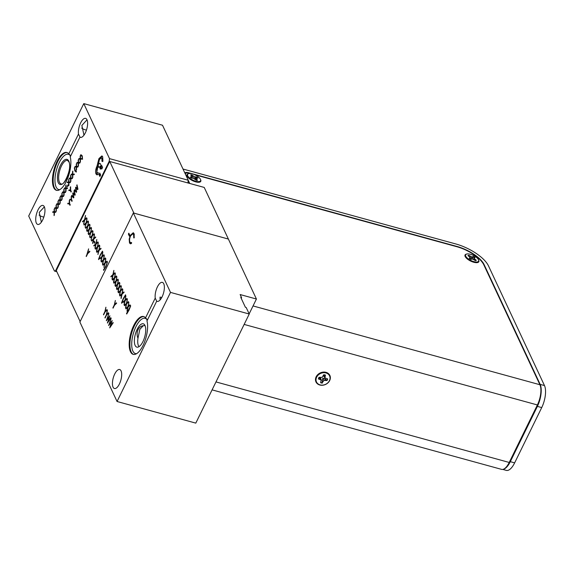<?xml version="1.0" encoding="UTF-8"?>
<svg xmlns="http://www.w3.org/2000/svg" width="574" height="574" viewBox="0 0 574 574"><rect width="100%" height="100%" fill="white"/><g stroke="black" fill="none" stroke-linecap="round" stroke-linejoin="round"><path stroke-width="0.86" d="M503.47 469.216A16.495 6.637 -74.6 0 0 510.308 461.675L537.393 406.392A16.495 6.637 105.4 0 0 540.156 384.372L484.083 264.549A24.079 9.406 26.1 0 0 457.105 246.49L188.537 172.731A5.618 2.196 26.1 0 0 184.878 173.025M502.788 469.417L506.347 470.393A16.495 6.637 -74.6 0 0 514.641 462.866L541.727 407.576A16.495 6.637 -74.6 0 0 544.482 385.563L488.481 265.877A29.252 11.43 26.1 0 0 455.706 243.928L183.006 169.036M188.143 181.119L189.162 183.3M316.152 376.817A7.67 6.35 154.9 0 0 319.818 385.018A7.67 6.35 154.9 0 0 329.691 380.533A7.67 6.35 154.9 0 0 326.025 372.339A7.67 6.35 154.9 0 0 316.152 376.817M188.365 173.735A7.67 2.999 26.1 0 0 187.117 176.11A7.67 2.999 26.1 0 0 187.282 176.419A7.67 2.999 26.1 0 0 199.164 182.238A7.67 2.999 26.1 0 0 200.663 179.827A7.67 2.999 26.1 0 0 200.62 179.741M466.404 254.131A7.225 2.82 -153.9 0 1 475.423 256.607A7.225 2.82 -153.9 0 1 477.855 261.794A7.225 2.82 -153.9 0 1 477.704 261.852A7.225 2.82 -153.9 0 1 470.888 260.496A7.225 2.82 -153.9 0 1 465.643 255.939A7.225 2.82 -153.9 0 1 466.404 254.131A7.67 2.999 26.1 0 0 465.162 256.499A7.67 2.999 26.1 0 0 465.327 256.808A7.67 2.999 26.1 0 0 477.209 262.627A7.67 2.999 26.1 0 0 478.709 260.216A7.67 2.999 26.1 0 0 478.666 260.13M212.086 389.868L501.597 469.374A15.161 6.099 105.4 0 0 509.217 462.457L537.386 404.957A15.161 6.099 105.4 0 0 539.919 384.731L483.789 264.772A24.079 9.406 26.1 0 0 456.811 246.705L194.529 174.675M190.389 173.535L189.269 173.226A5.618 2.196 26.1 0 0 185.56 173.606A5.618 2.196 26.1 0 0 185.531 174.431M188.25 180.286L189.729 183.458M327.402 378.854A4.692 3.882 -25.1 0 1 326.828 380.239L324.748 378.732L322.868 378.259L322.201 380.117L322.265 382.722A4.692 3.882 -25.1 0 1 321.397 382.643A4.692 3.882 -25.1 0 1 320.723 382.463M322.265 382.722L323.923 380.454L327.037 380.533A4.814 3.989 154.9 0 0 327.668 378.905L324.913 377.9L325.458 375.095A4.814 3.989 154.9 0 0 323.693 374.772L322.143 377.383L319.036 377.305A4.814 3.989 154.9 0 0 318.405 378.933L321.16 379.938L320.565 377.828L319.632 377.785L318.419 378.682M321.16 379.938L320.615 382.743A4.814 3.989 154.9 0 0 321.462 382.987A4.814 3.989 154.9 0 0 322.38 383.066M325.393 372.82A7.225 5.984 -25.1 0 1 329.641 380.146A7.225 5.984 -25.1 0 1 320.679 385.018A7.225 5.984 -25.1 0 1 316.425 377.692A7.225 5.984 -25.1 0 1 325.393 372.82M324.748 378.732L325.322 380.21M322.868 378.259L323.923 380.454M322.201 380.117L322.99 381.48M325.271 374.951L324.023 375.396L323.693 376.135L324.913 377.9M324.023 375.396L324.841 376.68M319.632 377.785L320.12 379.249M191.056 175.321A4.692 1.83 -153.9 0 1 191.135 175.321A4.692 1.83 -153.9 0 1 191.831 175.379L191.859 176.204M196.918 180.286A4.814 1.88 26.1 0 0 197.535 180.236L196.035 178.435L197.951 178.141A4.814 1.88 26.1 0 0 196.817 177.057L194.249 176.727L191.981 174.927A4.814 1.88 26.1 0 0 190.633 174.912L192.132 176.713L190.216 177.007A4.814 1.88 26.1 0 0 191.35 178.091L193.912 178.414L196.186 180.222A4.814 1.88 26.1 0 0 196.918 180.286M189.829 173.506A7.225 2.82 -153.9 0 1 198.432 176.993A7.225 2.82 -153.9 0 1 199.652 181.463A7.225 2.82 -153.9 0 1 198.331 181.635A7.225 2.82 -153.9 0 1 187.598 175.558A7.225 2.82 -153.9 0 1 189.829 173.506M194.579 179.267L196.817 177.057M196.566 177.466A4.692 1.83 -153.9 0 1 197.327 178.134M195.39 179.461L196.035 178.435M195.949 179.999L196.43 179.174M191.903 177.344L191.931 178.055M191.831 175.379L191.981 174.927M191.931 178.098L193.086 175.981M193.495 178.313L194.249 176.727M194.715 178.93L195.504 177.043M191.164 177.947L191.529 177.014M191.623 178.091L192.132 176.713M475.946 260.517A4.814 1.88 26.1 0 0 476.305 260.28L474.016 258.479L475.042 257.59A4.814 1.88 26.1 0 0 473.521 256.564L471.62 256.872L468.829 255.279A4.814 1.88 26.1 0 0 467.954 255.638L470.242 257.439L469.216 258.336A4.814 1.88 26.1 0 0 470.737 259.355L472.639 259.046L475.43 260.646A4.814 1.88 26.1 0 0 475.946 260.517M471.792 259.139L473.521 256.564M473.306 256.994A4.692 1.83 -153.9 0 1 474.54 257.798M473.313 259.362L474.189 257.941M473.45 259.419L474.016 258.479M474.44 259.979L474.82 259.29M468.262 255.846A4.692 1.83 -153.9 0 1 468.714 255.731L468.807 256.212M468.714 255.731L468.829 255.279M469.898 257.102L470.321 256.277M470.58 259.261L471.62 256.872M471.842 259.017L472.66 256.915M469.776 258.759L470.07 257.984M44.356 206.855L39.247 212.402L41.364 222.16M36.349 223.078A9.851 3.961 105.4 0 1 37.181 211.835A9.851 3.961 105.4 0 1 42.942 205.435A9.851 3.961 105.4 0 1 44.327 206.791A9.851 3.961 105.4 0 1 43.495 218.034A9.851 3.961 105.4 0 1 37.726 224.434A9.851 3.961 105.4 0 1 36.349 223.078M43.839 217.058A12.126 10.045 -25.1 0 1 42.612 216.793A12.126 10.045 -25.1 0 1 39.111 215.078M87.018 119.823L81.86 125.441L83.969 135.163M86.459 130.068A12.126 10.045 -25.1 0 1 85.232 129.803A12.126 10.045 -25.1 0 1 81.73 128.095M79.994 137.086L78.473 134.094A9.851 3.961 105.4 0 1 80.389 123.41A9.851 3.961 105.4 0 1 85.598 118.373A9.851 3.961 105.4 0 1 86.975 119.729A9.851 3.961 105.4 0 1 86.143 130.98A9.851 3.961 105.4 0 1 80.374 137.38A9.851 3.961 105.4 0 1 79.908 137.164L70.229 156.917L70.394 155.403L68.794 153.846A19.616 7.885 -74.6 0 0 66.857 152.49A19.616 7.885 -74.6 0 0 55.377 165.233A19.616 7.885 -74.6 0 0 53.719 187.619A19.616 7.885 -74.6 0 0 56.467 190.324A19.616 7.885 -74.6 0 0 67.409 178.952A19.616 7.885 -74.6 0 0 70.229 156.917M101.11 167.4L100.974 168.505L100.063 168.921L100.034 166.18L99.912 167.048L98.757 167.285L97.91 166.367L96.798 172.272L97.35 172.831L98.247 172.616L97.982 174.575L96.819 174.812L95.994 173.929C95.241 171.856 95.578 169.258 96.999 166.13L98.929 158.603L101.856 155.913L102.681 156.731L102.911 160.978L101.993 161.394L101.849 158.345L101.333 157.814L99.41 159.615L98.513 163.92L99.919 163.439L100.744 164.257L101.146 166.575L101.677 165.477L102.595 167.436L101.842 168.971L101.11 167.4L102.194 168.254M70.236 204.81L69.971 205.349L69.339 204.007L67.696 203.784L67.99 203.182L69.332 203.361L69.54 200.032L69.605 203.469L70.236 204.81M73.881 197.363L73.594 197.951L71.585 195.856L71.85 195.311L73.522 197.234L72.74 193.495L73.106 192.756L74.835 194.55L74.233 190.446L75.172 194.722L74.885 195.311L73.085 193.546L73.881 197.363M71.298 191.522L71.04 192.06L70.408 190.719L68.765 190.496L69.059 189.894L70.401 190.073L70.602 186.744L70.674 190.181L71.298 191.522M56.302 211.031L56.001 211.641L56.03 208.355L54.587 208.34L54.882 207.723L56.03 207.738L56.36 204.717L56.331 207.745L57.909 207.759L57.608 208.369L56.324 208.355L56.302 211.031M60.177 203.124L59.875 203.734L59.904 200.448L58.462 200.434L58.756 199.817L59.904 199.831L60.234 196.81L60.205 199.831L61.777 199.845L61.483 200.462L60.198 200.448L60.177 203.124M64.051 195.217L63.75 195.827L63.779 192.534L62.329 192.527L62.631 191.91L63.779 191.924L64.109 188.903L64.08 191.924L65.651 191.938L65.357 192.555L64.073 192.541L64.051 195.217M68.033 185.23L67.244 186.837L68.033 185.23M70.846 181.341L70.545 181.958L70.573 178.665L69.131 178.65L69.425 178.04L70.573 178.048L70.903 175.034L70.875 178.055L72.453 178.069L72.152 178.679L70.867 178.672L70.846 181.341M76.292 172.006L74.828 170.944L74.555 167.486L75.094 170.413L76.486 171.604L75.919 171.956M78.466 165.793L78.164 166.41L78.193 163.116L76.744 163.102L77.045 162.492L78.193 162.499L78.516 159.486L78.495 162.507L80.066 162.521L79.764 163.131L78.487 163.124L78.466 165.793M82.563 159.285L82.032 156.35L80.64 155.167L80.798 154.75L82.247 155.805L82.527 159.271L81.989 156.343L80.597 155.152L81.192 154.808M56.804 271.689L54.444 271.043L28.7 216.018L83.775 103.607L109.519 158.625L188.25 180.25L162.507 125.225L83.775 103.607M54.444 271.043L56.317 270.541M109.727 161.509L109.175 161.359L55.764 270.39M109.175 161.359L109.519 158.625M78.473 134.094L68.794 153.846M80.403 161.839L80.102 162.456L80.13 159.163L78.681 159.149L78.982 158.539L80.13 158.546L80.453 155.532L80.432 158.553L82.003 158.567L81.702 159.177L80.425 159.17L80.403 161.839M76.529 169.746L76.227 170.363L76.256 167.07L74.807 167.056L75.108 166.446L76.256 166.46L76.579 163.439L76.557 166.46L78.129 166.474L77.827 167.084L76.55 167.077L76.529 169.746M72.783 177.388L72.482 178.005L72.511 174.711L71.068 174.697L71.363 174.087L72.511 174.094L72.841 171.081L72.812 174.101L74.39 174.116L74.089 174.726L72.805 174.711L72.783 177.388M68.909 185.294L68.607 185.911L68.636 182.618L67.194 182.604L67.488 181.994L68.636 182.001L68.966 178.988L68.937 182.008L70.516 182.023L70.215 182.632L68.93 182.625L68.909 185.294M65.988 191.264L65.687 191.874L65.716 188.581L64.266 188.573L64.568 187.956L65.716 187.971L66.039 184.95L66.017 187.971L67.589 187.985L67.294 188.602L66.01 188.588L65.988 191.264M62.114 199.171L61.813 199.781L61.841 196.487L60.392 196.48L60.693 195.863L61.841 195.877L62.171 192.857L62.143 195.877L63.714 195.892L63.42 196.509L62.136 196.495L62.114 199.171M58.239 207.078L57.938 207.688L57.967 204.401L56.525 204.387L56.819 203.77L57.967 203.784L58.297 200.764L58.268 203.792L59.847 203.806L59.545 204.416L58.261 204.401L58.239 207.078M54.365 214.985L54.064 215.594L54.092 212.308L52.65 212.294L52.944 211.684L54.092 211.691L54.422 208.678L54.394 211.698L55.972 211.713L55.671 212.323L54.386 212.308L54.365 214.985M76.643 191.73L76.349 192.319L74.34 190.231L74.606 189.685L76.277 191.601L75.495 187.87L75.861 187.124L77.59 188.918L76.995 184.814L77.935 189.09L77.641 189.685L75.84 187.92L76.643 191.73M72.166 200.857L71.908 201.395L71.276 200.053L69.633 199.831L69.928 199.228L71.269 199.408L71.477 196.078L71.542 199.515L72.166 200.857M98.993 174.539L99.747 173.004L100.665 174.962L99.912 176.498L98.993 174.539L99.783 174.754L100.185 173.936M100.285 163.626L98.513 163.92M100.034 166.18L100.823 166.395L100.845 169.136M99.187 167.299L97.91 166.367M98.714 166.618L97.924 166.403M97.566 165.097L98.355 165.312L98.728 161.452M98.857 160.978L99.718 158.819L98.929 158.603M101.146 166.575L102.115 166.41M188.25 180.25L187.913 182.955M80.834 154.765L81.214 154.808M80.138 162.37L80.13 159.163M78.724 159.149L78.982 158.539M79.018 158.546L80.13 158.546M80.166 158.56L80.152 156.142M80.195 156.157L80.453 155.626M81.996 158.575L80.432 158.553M78.2 166.324L78.193 163.116M76.787 163.102L77.045 162.492M77.081 162.499L78.193 162.499M78.229 162.514L78.215 160.096M78.258 160.11L78.516 159.579M80.059 162.535L78.495 162.507M76.263 170.277L76.256 167.07M74.85 167.056L75.108 166.446M75.144 166.453L76.256 166.46M76.292 166.467L76.277 164.049M76.32 164.064L76.579 163.533M78.121 166.489L76.557 166.46M76.328 172.013L74.828 170.944M74.871 170.959L74.362 167.888M72.525 177.918L72.511 174.711M71.111 174.697L71.363 174.087M71.406 174.094L72.511 174.094M72.554 174.109L72.539 171.691M72.575 171.705L72.841 171.174M74.383 174.123L72.812 174.101M70.588 181.872L70.573 178.665M69.174 178.65L69.425 178.04M69.468 178.048L70.573 178.048M70.616 178.062L70.602 175.644M70.638 175.658L70.903 175.127M72.446 178.076L70.875 178.055M68.65 185.825L68.636 182.618M67.237 182.604L67.488 181.994M67.531 182.001L68.636 182.001M68.679 182.015L68.665 179.597M68.701 179.612L68.966 179.081M70.509 182.03L68.937 182.008M67.115 186.478L67.883 184.907M65.73 191.795L65.716 188.581M64.317 188.573L64.568 187.956M64.611 187.971L65.716 187.971M65.759 187.978L65.745 185.567M65.78 185.574L66.039 185.043M67.589 187.999L66.017 187.971M63.793 195.748L63.779 192.534M62.379 192.527L62.631 191.91M62.674 191.924L63.779 191.924M63.822 191.931L63.807 189.52M63.843 189.528L64.101 188.997M65.651 191.953L64.08 191.924M61.856 199.702L61.841 196.487M60.442 196.48L60.693 195.863M60.736 195.877L61.841 195.877M61.884 195.885L61.87 193.474M61.906 193.481L62.164 192.95M63.714 195.906L62.143 195.877M59.918 203.655L59.904 200.448M58.505 200.434L58.756 199.817M58.799 199.831L59.904 199.831M59.947 199.838L59.933 197.427M59.969 197.434L60.227 196.904M61.777 199.86L60.205 199.831M57.981 207.609L57.967 204.401M56.568 204.387L56.819 203.77M56.862 203.784L57.967 203.784M58.01 203.792L57.996 201.381M58.031 201.388L58.297 200.857M59.84 203.813L58.268 203.792M56.044 211.562L56.03 208.355M54.63 208.34L54.882 207.723M54.925 207.738L56.03 207.738M56.073 207.745L56.058 205.334M56.094 205.341L56.36 204.81M57.902 207.766L56.331 207.745M54.107 215.515L54.092 212.308M52.693 212.294L52.944 211.684M52.987 211.691L54.092 211.691M54.135 211.706L54.121 209.288M54.157 209.295L54.422 208.764M55.965 211.72L54.394 211.698M71.054 192.025L70.408 190.719M68.808 190.503L69.059 189.894M69.102 189.908L70.401 190.073M70.444 190.087L70.308 187.346M70.351 187.354L70.609 186.83M76.364 192.297L74.34 190.231M74.383 190.238L74.634 189.714M76.098 190.826L76.277 191.601M76.141 190.833L75.495 187.87M75.538 187.877L75.89 187.153M76.722 185.359L77.59 188.918M76.765 185.373L77.002 184.878M77.655 189.664L75.84 187.92M73.601 197.93L71.585 195.856M71.621 195.87L71.879 195.347M73.343 196.452L73.522 197.234M73.379 196.466L72.74 193.495M72.776 193.51L73.135 192.785M73.967 190.991L74.835 194.55M74.01 190.999L74.247 190.511M74.893 195.296L73.085 193.546M71.922 201.359L71.276 200.053M69.676 199.838L69.928 199.228M69.971 199.243L71.269 199.408M71.312 199.422L71.183 196.681M71.219 196.688L71.477 196.165M69.985 205.313L69.339 204.007M67.739 203.792L67.99 203.182M68.033 203.196L69.332 203.361M69.375 203.375L69.246 200.635M69.282 200.642L69.54 200.118M102.782 161.61L102.638 158.56L101.849 158.345M102.638 158.56L101.333 157.814M99.718 158.819L102.215 156.099M96.927 168.505L98.355 165.312M97.25 174.826L96.776 174.144L96.791 168.971M97.35 172.831L98.19 173.061M96.776 174.144L95.994 173.929M97.781 166.345L96.999 166.13M100.263 175.78L99.783 174.754M139.044 346.646A11.408 4.585 105.4 0 1 137.975 338.244L139.819 329.347L143.27 325.709M137.975 338.244A8.919 7.146 81.5 0 1 138.09 329.605A8.919 7.146 81.5 0 1 142.983 325.745A8.919 7.146 81.5 0 1 144.124 325.688A11.408 4.585 105.4 0 1 144.899 325.329M142.933 341.609A12.111 4.872 105.4 0 1 136.964 347.162A12.111 4.872 105.4 0 1 137.179 329.311A12.111 4.872 105.4 0 1 143.378 323.822A12.111 4.872 105.4 0 1 142.933 341.609M147.131 319.453L145.531 317.888A19.616 7.885 -74.6 0 0 143.6 316.532A19.616 7.885 -74.6 0 0 132.113 329.275A19.616 7.885 -74.6 0 0 130.456 351.668A19.616 7.885 -74.6 0 0 133.204 354.366A19.616 7.885 -74.6 0 0 144.153 342.994A19.616 7.885 -74.6 0 0 146.973 320.959L147.131 319.453M113.071 387.163A9.851 3.961 105.4 0 1 113.903 375.913A9.851 3.961 105.4 0 1 119.672 369.512A9.851 3.961 105.4 0 1 121.049 370.869A9.851 3.961 105.4 0 1 120.217 382.119A9.851 3.961 105.4 0 1 114.448 388.519A9.851 3.961 105.4 0 1 113.071 387.163M155.231 298.1A9.851 3.961 105.4 0 1 157.154 287.416A9.851 3.961 105.4 0 1 162.356 282.379A9.851 3.961 105.4 0 1 163.733 283.735A9.851 3.961 105.4 0 1 162.901 294.986A9.851 3.961 105.4 0 1 157.132 301.386A9.851 3.961 105.4 0 1 156.666 301.171L155.231 298.1L145.531 317.888M161.746 297.547L160.038 297.074A9.851 3.961 105.4 0 0 160.196 299.843M156.752 301.092L146.973 320.959M79.894 322.071L133.34 212.968L170.507 292.403L117.06 401.499L79.894 322.071M110.818 276.503L112.927 274.602L113.853 270.404L113.265 274.3L114.958 272.772L115.144 273.167L113.114 274.989L112.152 279.359L112.777 275.29L111.004 276.89L110.818 276.503L112.927 274.602M112.31 279.696L114.427 277.794L115.345 273.597L114.757 277.493L116.45 275.965L116.637 276.359L114.606 278.182L113.645 282.552L114.269 278.483L112.497 280.083L112.31 279.696L114.427 277.794M113.81 282.889L115.919 280.987L116.838 276.79L116.257 280.686L117.95 279.158L118.129 279.552L116.099 281.375L115.144 285.744L115.769 281.676L113.989 283.276L113.81 282.889L115.919 280.987M115.302 286.082L117.412 284.18L118.33 279.983L117.749 283.879L119.442 282.351L119.622 282.745L117.598 284.568L116.637 288.937L117.261 284.869L115.482 286.469L115.302 286.082L117.412 284.18M116.795 289.274L118.904 287.373L119.83 283.176L119.241 287.072L120.935 285.543L121.121 285.938L119.091 287.761L118.129 292.13L118.753 288.062L116.981 289.662L116.795 289.274L118.904 287.373M118.287 292.467L120.404 290.566L121.322 286.369L120.734 290.265L122.427 288.736L122.614 289.131L120.583 290.953L119.622 295.323L120.246 291.255L118.474 292.855L118.287 292.467L120.404 290.566M119.787 295.66L121.896 293.759L122.814 289.569L122.233 293.458L123.927 291.929L124.106 292.324L122.075 294.146L121.121 298.516L121.745 294.448L119.966 296.048L119.787 295.66L121.896 293.759M121.53 302.936L123.188 298.688L125.498 294.821L125.706 295.258L123.388 298.946L121.688 303.273L123.188 298.688M122.814 302.146L124.931 300.245L125.85 296.048L125.261 299.937L126.954 298.415L127.141 298.803L125.11 300.632L124.156 304.995L124.773 300.934L123.001 302.534L122.814 302.146L124.931 300.245M124.314 305.339L126.423 303.438L127.342 299.241L126.761 303.137L128.454 301.608L128.633 301.996L126.603 303.825L125.649 308.188L126.273 304.127L124.493 305.727L124.314 305.339L126.423 303.438M125.806 308.532L127.916 306.631L128.834 302.433L128.253 306.329L129.946 304.801L130.126 305.196L128.102 307.018L127.141 311.381L127.765 307.32L125.986 308.92L125.806 308.532L127.916 306.631M130.685 305.899L129.021 310.147L126.71 314.014L126.51 313.576L130.685 305.899M112.891 307.836L114.326 304.916L115.338 300.482L114.692 304.5L116.443 302.85L116.63 303.237L114.484 305.253L113.049 308.173L114.326 304.916M103.456 314.566L104.884 311.646L105.903 307.212L105.25 311.23L107.008 309.58L107.187 309.967L105.042 311.983L103.614 314.904L104.884 311.646M104.927 317.709L106.355 314.789L107.374 310.355L106.721 314.373L108.479 312.722L108.658 313.11L106.52 315.126L105.085 318.046L106.355 314.789M106.348 320.744L108.866 313.548L107.166 319.144L109.885 315.736L108.228 321.34L110.925 317.953L107.438 323.076L109.189 317.192L106.348 320.744M108.615 325.58L111.126 318.383L109.433 323.98L112.152 320.572L110.488 326.176L113.193 322.789L109.706 327.912L111.449 322.036L108.586 325.53M129.372 236.187L128.397 234.092L128.841 233.188L129.817 235.275L129.372 236.187M130.413 235.29L133.197 232.743L134.036 233.611L134.237 237.83L133.778 237.937L133.577 234.486L132.881 233.79L130.614 235.835C129.53 238.346 129.301 240.406 129.925 242.006L130.614 242.709L131.561 242.472L131.496 243.426L130.32 243.778L129.487 242.917L129.193 239.128L130.413 235.29L130.843 235.405M80.145 321.562L56.295 270.584L109.742 161.488L204.222 187.433L228.38 239.057L133.34 212.968M109.742 161.488L133.9 213.112L228.38 239.057L256.427 299.025L249.166 313.856M256.427 299.025L240.133 294.548L241.539 297.554L240.75 297.339L245.399 307.269L246.181 307.485L249.245 314.021L170.507 292.403M249.245 314.021L195.799 423.124L117.06 401.499M241.539 297.554A11.15 4.484 -74.6 0 0 241.31 298.537M112.97 274.609L113.882 270.469M114.972 272.808L113.265 274.3M112.009 278.978L112.777 275.29M111.026 276.869L110.861 276.51M114.463 277.802L115.374 273.662M116.465 276.001L114.757 277.493M113.501 282.171L114.269 278.483M112.518 280.062L112.353 279.703M115.955 280.995L116.866 276.855M117.964 279.194L116.257 280.686M115.001 285.364L115.769 281.676M114.011 283.255L113.846 282.896M117.455 284.187L118.359 280.047M119.457 282.386L117.749 283.879M116.493 288.557L117.261 284.869M115.51 286.448L115.338 286.089M118.947 287.38L119.858 283.24M120.949 285.579L119.241 287.072M117.986 291.75L118.753 288.062M117.003 289.64L116.838 289.282M120.44 290.573L121.351 286.433M122.441 288.772L120.734 290.265M119.478 294.943L120.246 291.255M118.495 292.833L118.33 292.475M121.932 293.773L122.843 289.626M123.941 291.965L122.233 293.458M120.978 298.136L121.745 294.448M119.988 296.026L119.823 295.667M123.231 298.702L125.541 294.828M124.967 300.252L125.878 296.112M126.969 298.444L125.261 299.937M124.013 304.615L124.773 300.934M123.023 302.512L122.858 302.154M126.459 303.445L127.371 299.305M128.468 301.644L126.761 303.137M125.505 307.808L126.273 304.127M124.522 305.705L124.35 305.346M127.959 306.638L128.863 302.498M129.961 304.837L128.253 306.329M126.998 311L127.765 307.32M126.015 308.898L125.842 308.539M126.732 313.985L126.51 313.576M126.545 313.583L128.827 309.881M128.863 309.895L130.563 305.569M114.362 304.923L115.367 300.539M116.465 302.885L114.692 304.5M104.927 311.653L105.925 307.269M107.022 309.616L105.25 311.23M106.398 314.796L107.403 310.412M108.493 312.758L106.721 314.373M108.888 313.598L106.326 320.694M109.907 315.772L107.166 319.144M110.782 317.644L108.228 321.34M109.189 317.192L107.417 323.026M108.63 325.544L111.155 318.441M112.174 320.608L109.433 323.98M113.049 322.48L110.488 326.176M109.72 327.876L111.449 322.036M129.724 235.469L129.186 234.314L128.397 234.092M132.881 233.79L133.67 234.005L134.359 234.694L133.577 234.486M130.614 242.709L131.532 242.946M130.743 243.799L129.487 242.917M130.269 243.132L129.932 242.02M129.624 239.25L129.193 239.128M132.228 233.862L133.563 232.944M105.982 266.479L103.672 270.347L103.471 269.909L105.788 266.214L107.489 261.895L105.982 266.479M103.385 259.771L104.303 255.573L103.715 259.47L105.408 257.941L105.594 258.336L103.564 260.158L102.61 264.528L103.227 260.46L101.455 262.06L101.268 261.672L103.42 259.778L104.332 255.638M100.149 255.021L102.459 251.154L102.667 251.591L100.342 255.287L98.642 259.606L100.149 255.021L102.502 251.168M97.358 246.899L98.283 242.709L97.695 246.598L99.388 245.076L99.575 245.464L97.544 247.294L96.583 251.656L97.207 247.595L95.435 249.195L95.248 248.8L97.401 246.913L98.312 242.766M93.928 241.798L94.244 241.166L94.918 242.615L94.61 243.247L93.928 241.798L94.265 241.209M92.062 235.577L92.981 231.387L92.4 235.275L94.093 233.754L94.272 234.142L92.249 235.971L91.101 239.946L91.912 236.273L90.132 237.873L89.953 237.478L92.105 235.591L93.01 231.444M89.078 229.191L89.996 225.001L89.408 228.89L91.101 227.369L91.288 227.756L89.257 229.586L88.296 233.948L88.92 229.887L87.148 231.487L86.961 231.092L89.114 229.205L90.025 225.058M86.086 222.805L87.004 218.615L86.423 222.504L88.116 220.983L88.296 221.37L86.272 223.2L85.124 227.175L85.935 223.501L84.156 225.101L83.976 224.707L86.129 222.82L87.033 218.672M84.593 219.612L85.512 215.422L84.923 219.311L86.617 217.79L86.803 218.177L84.773 220.007L83.632 223.982L84.443 220.308L82.663 221.908L82.477 221.514L84.629 219.627L85.54 215.48M87.578 225.998L88.504 221.808L87.915 225.697L89.609 224.176L89.788 224.563L87.765 226.393L86.803 230.755L87.427 226.694L85.648 228.294L85.469 227.9L87.621 226.013L88.532 221.865M90.57 232.384L91.488 228.194L90.9 232.083L92.593 230.561L92.78 230.949L90.749 232.779L89.609 236.753L90.419 233.08L88.64 234.68L88.453 234.285L90.606 232.398L91.517 228.251M93.555 238.77L94.48 234.579L93.892 238.468L95.585 236.947L95.765 237.335L93.741 239.164L92.78 243.527L93.404 239.466L91.625 241.066L91.445 240.671L93.598 238.784L94.509 234.637M95.865 243.706L96.784 239.516L96.202 243.405L97.896 241.884L98.075 242.271L96.052 244.101L95.09 248.463L95.715 244.402L93.935 246.002L93.756 245.607L95.908 243.72L96.812 239.573M98.857 250.092L99.776 245.902L99.187 249.79L100.88 248.269L101.067 248.657L99.037 250.486L97.896 254.461L98.699 250.788L96.927 252.388L96.741 251.993L98.893 250.106L99.804 245.959M101.885 256.578L102.811 252.381L102.222 256.277L103.916 254.748L104.102 255.143L102.072 256.965L101.11 261.335L101.734 257.267L99.962 258.867L99.776 258.479L101.928 256.585L102.839 252.445M104.877 262.964L105.795 258.766L105.214 262.662L106.907 261.134L107.087 261.529L105.056 263.351L103.916 267.326L104.726 263.653L102.947 265.253L102.768 264.865L104.913 262.971L105.824 258.831M87.557 253.292L88.575 248.858L87.922 252.876L89.68 251.225L89.86 251.613L87.714 253.629L86.287 256.549L88.597 248.915M86.638 217.819L84.923 219.311M83.675 223.989L84.443 220.308M82.685 221.887L82.477 221.514M82.52 221.528L84.629 219.627M88.131 221.012L86.423 222.504M85.167 227.182L85.935 223.501M84.184 225.08L83.976 224.707M84.012 224.721L86.129 222.82M89.623 224.204L87.915 225.697M86.66 230.375L87.427 226.694M85.677 228.273L85.469 227.9M85.504 227.914L87.621 226.013M91.115 227.397L89.408 228.89M88.152 233.568L88.92 229.887M87.169 231.466L86.961 231.092M87.004 231.107L89.114 229.205M92.615 230.59L90.9 232.083M89.652 236.761L90.419 233.08M88.661 234.658L88.453 234.285M88.496 234.3L90.606 232.398M94.107 233.783L92.4 235.275M91.144 239.954L91.912 236.273M90.161 237.851L89.953 237.478M89.989 237.493L92.105 235.591M95.6 236.976L93.892 238.468M92.636 243.146L93.404 239.466M91.653 241.044L91.445 240.671M91.481 240.685L93.598 238.784M94.631 243.211L93.971 241.805M97.91 241.912L96.202 243.405M94.947 248.083L95.715 244.402M93.964 245.981L93.756 245.607M93.792 245.622L95.908 243.72M99.402 245.105L97.695 246.598M96.439 251.276L97.207 247.595M95.456 249.173L95.248 248.8M95.291 248.815L97.401 246.913M100.895 248.298L99.187 249.79M97.939 254.469L98.699 250.788M96.949 252.366L96.741 251.993M96.784 252.008L98.893 250.106M98.527 259.276L100.185 255.035M103.93 254.784L102.222 256.277M100.967 260.955L101.734 257.267M99.984 258.845L99.776 258.479M99.819 258.487L101.928 256.585M105.422 257.977L103.715 259.47M102.466 264.148L103.227 260.46M101.476 262.038L101.268 261.672M101.311 261.679L103.42 259.778M106.922 261.17L105.214 262.662M103.959 267.341L104.726 263.653M102.976 265.231L102.768 264.865M102.803 264.872L104.913 262.971M103.693 270.318L103.471 269.909M103.507 269.923L105.788 266.214M105.824 266.228L107.525 261.909M89.695 251.261L87.922 252.876M86.165 256.219L87.6 253.299M483.882 264.966L484.083 264.549M544.482 385.563L540.156 384.372M514.641 462.866L510.308 461.675M541.727 407.576L537.393 406.392M539.919 384.731L253.041 305.942M537.386 404.957L244.151 324.425M509.217 462.457L215.982 381.925M68.823 161.165A13.023 5.238 105.4 0 1 66.641 178.536A13.023 5.238 105.4 0 1 58.275 182.69A13.023 5.238 105.4 0 1 60.457 165.312A13.023 5.238 105.4 0 1 68.823 161.165M59.423 182.166A12.126 4.879 -74.6 0 0 61.124 183.838C63.341 187.318 72.747 167.694 68.801 161.753L67.553 160.447A12.126 4.879 -74.6 0 0 60.449 168.326A12.126 4.879 -74.6 0 0 59.423 182.166M67.208 152.605A19.616 7.885 -74.6 0 0 55.929 165.843A19.616 7.885 -74.6 0 0 54.422 187.82A19.616 7.885 -74.6 0 0 56.826 190.403M70.552 156.063A18.282 7.347 -74.6 0 0 58.892 163.303A18.282 7.347 -74.6 0 0 56.144 187.038A18.282 7.347 -74.6 0 0 59.84 189.642M147.288 320.105A18.282 7.347 -74.6 0 0 135.629 327.345A18.282 7.347 -74.6 0 0 132.888 351.08A18.282 7.347 -74.6 0 0 136.576 353.684M133.57 354.445A19.616 7.885 105.4 0 1 131.166 351.862A19.616 7.885 105.4 0 1 132.673 329.885A19.616 7.885 105.4 0 1 143.945 316.647M185.345 174.037L185.56 173.606M197.406 182.216L199.652 181.463M188.38 177.797L187.598 175.558M475.451 262.598L477.704 261.852M466.432 258.185L465.643 255.939"/></g></svg>
